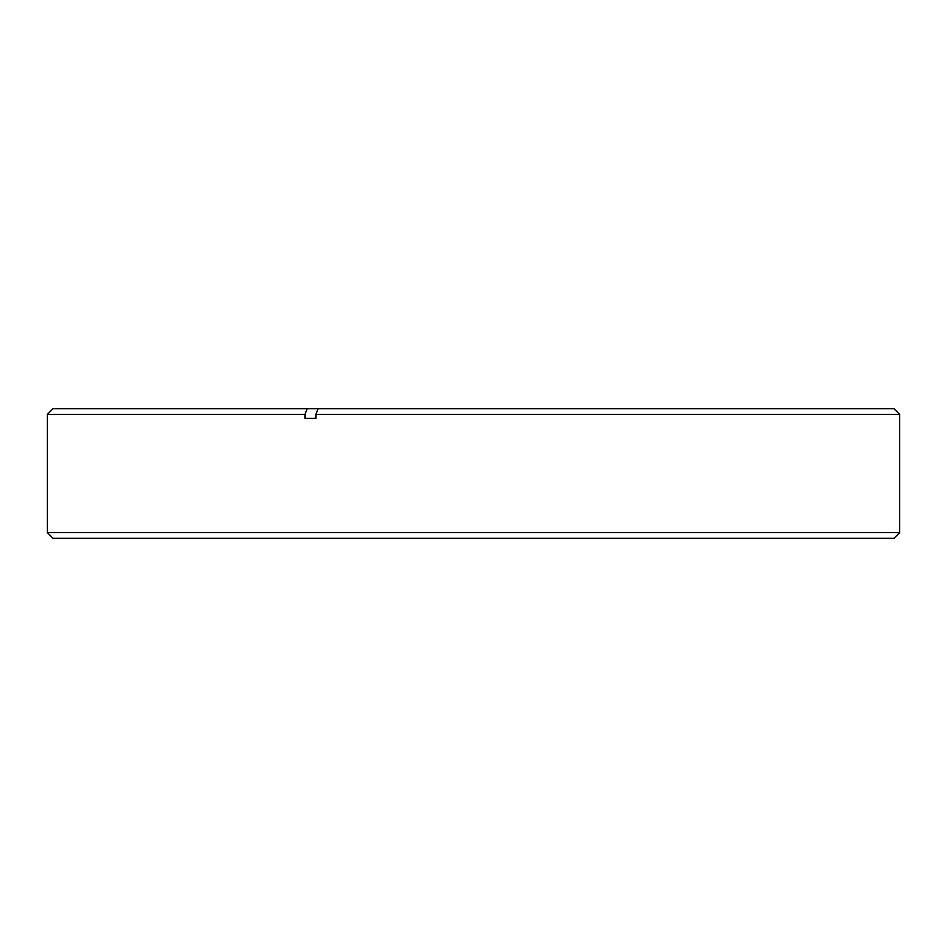 <?xml version="1.0" encoding="UTF-8"?>
<svg xmlns="http://www.w3.org/2000/svg" width="947" height="947" viewBox="0 0 947 947"><rect width="100%" height="100%" fill="white"/><g stroke="black" fill="none" stroke-linecap="round" stroke-linejoin="round"><path stroke-width="1.42" d="M53.068 408.666L893.932 408.666L899.65 414.395L315.896 414.395L315.896 418.396L304.97 418.396L304.97 414.395L47.35 414.395L53.068 408.666M304.97 414.395L307.159 408.666M47.35 532.605L53.068 538.334L893.932 538.334L899.65 532.605L47.35 532.605L47.35 414.395M318.085 408.666L315.896 414.395M315.896 418.396L304.97 418.396M899.65 532.605L899.65 414.395"/></g></svg>
